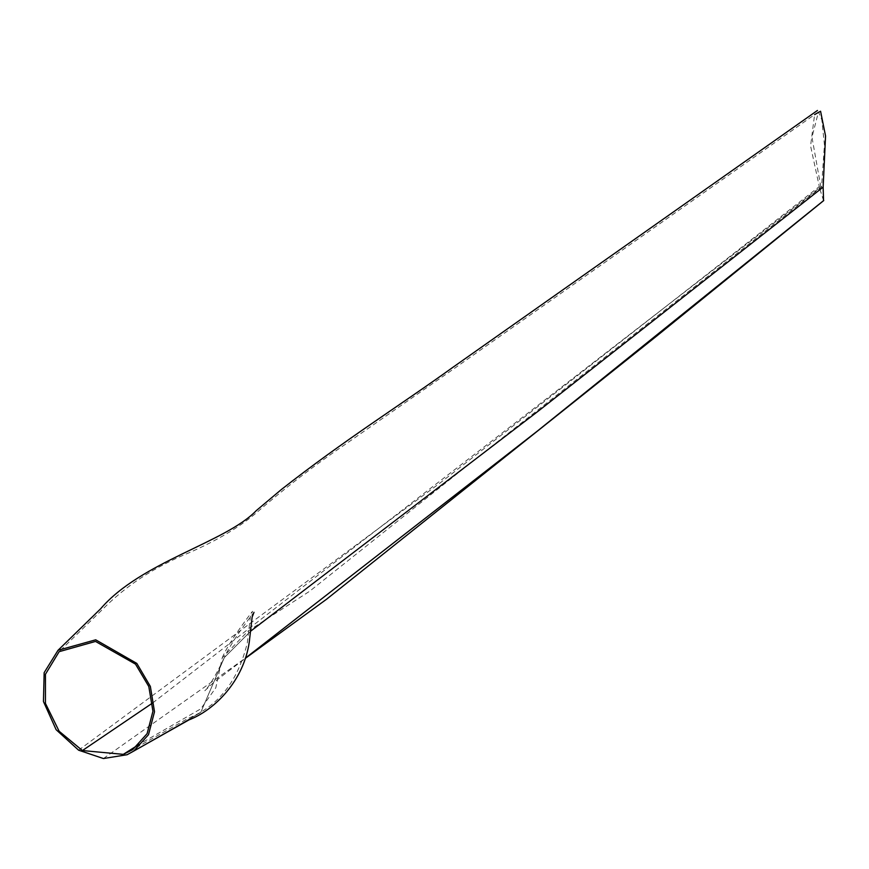 <?xml version="1.0" encoding="UTF-8"?>
<svg xmlns="http://www.w3.org/2000/svg" width="869" height="869" viewBox="0 0 869 869"><rect width="100%" height="100%" fill="white"/><g stroke="black" fill="none" stroke-linecap="round" stroke-linejoin="round"><path stroke-width="0.65" stroke-dasharray="4.34 3.26" d="M152.662 702.956L820.825 186.846L811.983 137.259L818.479 111.895L821.813 119.813L824.431 144.808L821.553 186.933L477.722 457.322L309.657 591.235L247.915 631.166L222.247 657.8L215.794 687.835L200.804 708.843L139.246 744.298M821.553 186.933L820.825 186.846M103.422 758.539L245.243 658.267M823.573 200.63L820.032 189.605M819.695 188.421L810.571 145.916L814.601 114.621M224.354 657.54L200.717 712.471L127.113 754.716L200.717 712.471L224.354 657.54L250.902 630.97L224.354 657.54C209.95 687.944 204.172 691.213 204.856 690.703L213.698 682.426L245.177 658.474M78.623 750.197L440.377 482.751L819.206 186.661M818.479 111.895L453.976 368.706L343.679 445.46C313.416 466.066 283.848 488.91 254.975 513.992C238.54 527.722 216.653 540.616 189.279 552.684C154.682 566.805 125.549 585.923 101.89 610.038L59.146 651.674M222.247 657.8C228.547 641.93 253.987 609.202 252.521 611.363L250.359 617.023L247.296 642.908C237.997 681.122 218.293 706.258 188.182 718.315L132.685 749.654M253.987 612.341C256.833 608.713 232.24 639.302 224.321 657.616"/><path stroke-width="1.3" d="M82.425 750.555L59.157 731.274L45.427 703.379L45.449 674.235L59.146 651.674L95.514 641.431L135.521 664.144L148.805 686.532L152.933 711.266L147.111 733.664L132.685 749.654L123.289 754.357L82.425 750.555L152.662 702.956M103.422 758.539L78.623 750.197L56.127 729.699L43.45 701.522L44.156 672.66L58.006 650.316L95.688 639.812L136.813 663.405L150.359 686.423L154.508 711.754L148.501 734.696L133.685 751.109L127.113 754.716L103.422 758.539M139.246 744.298L123.289 754.357M245.243 658.267L536.966 431.393L823.573 200.63L823.139 187.117L825.55 135.988L820.575 111.243L814.601 114.621M820.032 189.605L819.695 188.421M250.902 630.97L538.432 410.994L823.139 187.117L538.432 410.994L250.902 630.97M245.177 658.474L326.592 599.208L656.421 336.26L823.736 200.554M133.685 751.109L188.953 719.901C214.784 709.973 243.896 680.568 249.305 641.789L252.119 617.142L253.987 612.341M817.457 110.461L453.303 367.022C398.154 406.725 345.319 439.377 281.35 489.54L256.29 510.614C225.527 542.549 140.974 561.7 100.576 608.854L58.006 650.316"/></g></svg>
